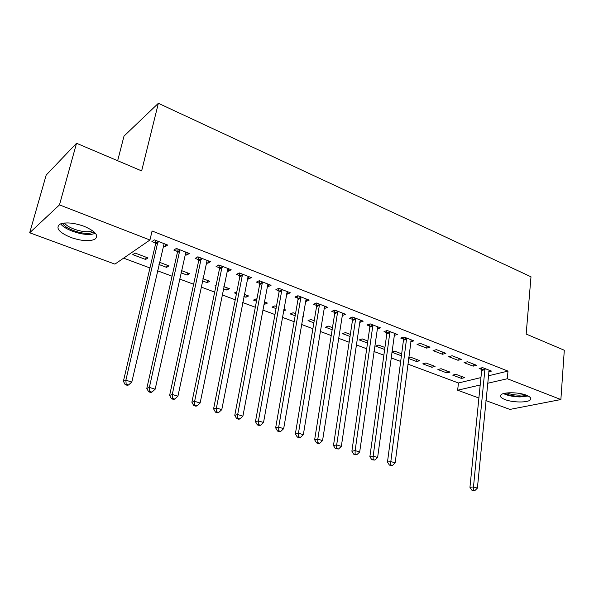 <?xml version="1.0" encoding="UTF-8"?>
<svg xmlns="http://www.w3.org/2000/svg" width="594" height="594" viewBox="0 0 594 594"><rect width="100%" height="100%" fill="white"/><g stroke="black" fill="none" stroke-linecap="round" stroke-linejoin="round"><path stroke-width="0.89" d="M84.14 226.299C95.679 231.385 99.205 235.729 94.728 239.337C89.115 241.595 81.111 240.956 70.731 237.429C58.925 232.403 55.324 227.985 59.92 224.183C65.667 221.993 73.738 222.698 84.14 226.299M526.351 395.203C530.197 396.755 531.541 398.277 530.383 399.762C528.051 402.806 512.808 402.665 505.063 399.599C501.069 398.032 499.68 396.48 500.905 394.928C503.192 391.943 518.614 392.062 526.351 395.203M123.611 258.138L149.955 267.961M157.521 270.782L172.052 276.203M179.596 279.017L193.622 284.244M201.143 287.051L214.679 292.099M222.171 294.891L235.246 299.762M242.701 302.546L255.331 307.254M262.763 310.023L274.955 314.568M282.358 317.33L294.134 321.718M301.507 324.465L312.889 328.712M320.225 331.445L331.222 335.551M338.528 338.276L349.153 342.233M356.43 344.943L366.698 348.775M373.938 351.477L383.865 355.175M391.075 357.863L400.668 361.442M407.848 364.115L458.442 382.981L457.655 390.206L480.197 385.001M114.924 264.122L29.7 232.774L59.482 204.885L149.948 240.006L114.924 264.122M59.482 204.885L76.529 143.273L46.176 175.089L29.7 232.774M117.657 160.722L124.012 136.085L158.36 103.289L530.999 276.797L526.158 334.058L564.3 350.245L560.877 399.539L509.897 409.422L485.922 400.601M478.89 398.017L457.655 390.206M167.107 265.154L166.602 267.367L169.03 265.882L159.489 262.281M166.602 267.367L158.977 264.501M187.251 252.658L186.716 255.078L189.345 253.475L176.403 248.441L173.819 250.081L177.316 251.433M186.716 255.078L185.053 254.432M178.556 251.915L177.717 251.589M207.61 280.465L207.15 282.64L209.719 281.266L202.918 278.69M207.15 282.64L202.457 280.873M228.868 268.859L228.386 271.243L231.163 269.75L218.822 264.946L216.09 266.476L219.424 267.768M228.386 271.243L227.094 270.738M246.332 295.099L245.916 297.238L248.604 295.961L244.305 294.334M245.916 297.238L243.889 296.48M236.449 293.674L234.467 292.931L236.828 291.765M268.592 284.326L268.154 286.664L271.057 285.283L259.281 280.695L256.415 282.113L259.6 283.345M268.154 286.664L267.196 286.293M283.487 311.011L285.811 310.023L283.798 309.266M276.047 308.59L272.052 307.083L274.814 305.865L276.425 306.474M306.534 299.094L306.14 301.388L309.155 300.111L297.906 295.73L294.921 297.045L297.965 298.218M306.14 301.388L305.494 301.143M313.862 322.832L308.034 320.634L310.907 319.505L314.211 320.76M342.82 313.216L342.471 315.481L345.582 314.293L334.823 310.105L331.734 311.315L334.645 312.444M350.029 336.456L342.53 333.628L345.485 332.581L350.341 334.415M377.502 327.101L377.242 328.965L380.442 327.866L370.144 323.856L366.966 324.977L369.75 326.061M384.652 349.495L375.616 346.087L378.653 345.114L384.927 347.483M410.706 341.832L413.84 340.859L403.972 337.021L400.705 338.06L403.378 339.1M416.906 359.57L416.661 361.546L419.795 360.662L410.491 357.15L408.672 357.677M416.661 361.546L408.568 358.501M445.856 353.326L436.39 349.636L433.056 350.608L442.5 354.269L445.856 353.326M446.829 372.906L450.022 372.089L441.082 368.711L437.897 369.55L446.829 372.906L447.044 370.96M476.581 365.28L467.493 361.746L464.092 362.644L473.158 366.156L476.581 365.28M458.442 382.981L480.94 377.584M488.335 375.809L507.989 371.102L152.079 230.992L149.948 240.006M488.728 371.755L491.483 371.087L482.573 367.619L479.15 368.48L481.556 369.416M461.471 378.423L464.694 377.636L455.925 374.324L452.717 375.126L461.471 378.423L461.679 376.492M461.375 359.363L452.101 355.754L448.73 356.69L457.989 360.276L461.375 359.363M431.89 367.285L435.06 366.431L425.935 362.986L422.787 363.855L431.89 367.285L432.128 365.325M430.011 347.156L420.352 343.399L417.047 344.401L426.692 348.136L430.011 347.156M401.388 353.705L401.44 355.606M401.128 355.695L391.84 352.197M391.854 352.071L394.735 351.195L401.67 353.816M394.097 335.484L397.319 334.429L387.236 330.509L384.014 331.593L386.739 332.647M367.53 343.042L359.244 339.924L362.243 338.914L367.82 341.023M336.679 448.433L335.395 448.67L338.535 448.997L336.679 448.433L336.679 444.928L355.606 319.305L352.457 320.463L333.472 445.545L336.679 444.928L341.335 446.361L359.994 321.012L360.38 320.047L360.038 322.297L363.201 321.154L352.68 317.055L349.539 318.221L352.391 319.327M332.15 329.722L325.46 327.197L328.378 326.113L332.477 327.658M324.881 306.229L324.502 308.516L327.569 307.284L316.572 302.999L313.535 304.262L316.513 305.413M324.502 308.516L324.005 308.316M302.74 317.255L303.809 316.825L302.873 316.476M295.166 315.793L290.236 313.936L293.057 312.763L295.53 313.699M287.778 291.788L287.362 294.112L290.317 292.783L278.816 288.298L275.891 289.664L279.002 290.867M287.362 294.112L286.568 293.8M265.058 302.183L264.664 304.299L267.411 303.066L264.278 301.886M264.664 304.299L263.885 304.009M256.474 301.217L253.467 300.081L256.177 298.827L256.883 299.086M248.96 276.678L248.5 279.039L251.336 277.606L239.285 272.913L236.486 274.383L239.746 275.646M248.5 279.039L247.379 278.608M227.183 287.867L226.752 290.021L229.381 288.691L223.856 286.605M226.752 290.021L223.418 288.766M215.949 285.959L215.043 285.61L216.142 285.038M208.308 260.855L207.796 263.253L210.499 261.709L197.869 256.794L195.211 258.375L198.619 259.697M207.796 263.253L206.326 262.682M187.585 272.898L187.11 275.089L189.605 273.663L181.467 270.589M187.11 275.089L180.977 272.787M165.681 244.268L165.117 246.703L167.671 245.04L154.41 239.879L151.908 241.587L155.494 242.976M165.117 246.703L163.261 245.983M156.69 243.436L155.88 243.124M145.619 259.467L147.973 257.93L135.098 253.059L132.789 254.633L145.619 259.467L146.146 257.239M507.989 371.102L507.298 378.742L560.877 399.539M76.529 143.273L141.647 170.909L158.36 103.289M487.607 383.286L507.298 378.742M473.381 364.04L473.158 366.156M458.219 358.137L457.989 360.276M442.745 352.116L442.5 354.269M426.96 345.968L426.692 348.136M485.083 369.617L481.652 370.47L469.951 487.31L473.485 486.931L484.986 368.555M473.329 490.095L471.911 490.236L474.888 490.57L473.329 490.095L473.485 486.931L477.39 488.127L489.092 370.151M481.652 370.47L481.274 367.946M469.951 487.31L471.911 490.236M474.888 490.57L477.39 488.127M526.923 395.426L519.483 396.339C513.283 396.168 508.39 395.144 504.803 393.273M506.979 392.931C510.387 394.305 514.493 395.04 519.304 395.144L524.821 394.668M503.489 393.599C507.662 395.634 513.157 396.747 519.988 396.933L528.17 396.005M94.246 232.031L89.657 233.286C80.762 234.296 65.05 228.586 62.541 223.314M64.464 223.025C67.612 227.777 81.326 232.514 89.167 231.638L92.753 230.814M60.685 223.849C64.753 229.707 81.571 235.447 91.209 234.392L95.56 233.427M406.727 339.174L403.46 340.206L387.474 462.065L390.822 461.553L406.645 338.06M390.755 464.916L389.412 465.117L392.493 465.451L390.755 464.916L390.822 461.553L395.166 462.889L411.189 339.827M403.46 340.206L403.051 337.31M387.474 462.065L389.412 465.117M392.493 465.451L395.166 462.889M390.05 332.692L386.82 333.761L369.876 456.682L373.173 456.133L389.968 331.571M373.129 459.548L371.807 459.756L374.911 460.09L373.129 459.548L373.173 456.133L377.621 457.499L394.609 333.375M386.82 333.761L386.404 330.784M369.876 456.682L371.807 459.756M374.911 460.09L377.621 457.499M373.01 326.069L369.824 327.183L351.878 451.173L355.13 450.594L372.935 324.94M355.108 454.054L353.809 454.276L355.628 454.833L356.927 454.603L355.108 454.054L355.13 450.594L359.682 451.989L377.68 326.789M369.824 327.183L369.409 324.116M351.878 451.173L353.809 454.276M356.927 454.603L359.682 451.989M355.606 319.305L355.531 318.161M352.457 320.463L352.034 317.293M333.472 445.545L335.395 448.67M338.535 448.997L341.335 446.361M337.808 312.392L334.712 313.595L314.642 439.783L317.797 439.129L337.741 311.241M317.82 442.679L316.557 442.931L318.458 443.51L319.721 443.265L317.82 442.679L317.797 439.129L322.557 440.592L342.693 313.164M334.712 313.595L334.281 310.32M314.642 439.783L316.557 442.931M319.721 443.265L322.557 440.592M319.617 305.323L316.572 306.571L295.374 433.88L298.47 433.197L319.557 304.158M298.515 436.798L297.275 437.065L299.228 437.659L300.467 437.392L298.515 436.798L298.47 433.197L303.341 434.697L324.621 306.133M316.572 306.571L316.127 303.185M295.374 433.88L297.275 437.065M300.467 437.392L303.341 434.697M301.017 298.099L298.025 299.391L275.653 427.843L278.683 427.123L300.958 296.918M278.757 430.776L277.547 431.058L279.536 431.66L280.754 431.385L278.757 430.776L278.683 427.123L283.672 428.66L306.133 298.938M298.025 299.391L297.572 295.879M275.653 427.843L277.547 431.058M280.754 431.385L283.672 428.66M281.987 290.704L279.054 292.048L255.465 421.666L258.427 420.908L281.935 289.516M258.524 424.606L257.336 424.903L259.378 425.527L260.573 425.23L258.524 424.606L258.427 420.908L263.536 422.475L287.229 291.58M279.054 292.048L278.593 288.402M255.465 421.666L257.336 424.903M260.573 425.23L263.536 422.475M262.526 283.138L259.645 284.533L234.779 415.34L237.674 414.538L262.474 281.942M237.8 418.287L236.642 418.607L238.736 419.238L239.902 418.926L237.8 418.287L237.674 414.538L242.909 416.142L267.894 284.051M259.645 284.533L259.177 280.747M234.779 415.34L236.642 418.607M239.902 418.926L242.909 416.142M242.604 275.401L239.79 276.849L213.595 408.85L216.416 408.011L242.552 274.19M216.572 411.82L215.444 412.147L217.582 412.8L218.718 412.474L216.572 411.82L216.416 408.011L221.777 409.652L248.106 276.351M239.79 276.849L239.315 272.928M213.595 408.85L215.444 412.147M218.718 412.474L221.777 409.652M222.208 267.471L219.468 268.978L191.884 402.212L194.624 401.321L222.171 266.253M194.817 405.182L193.711 405.531L195.909 406.199L197.015 405.851L194.817 405.182L194.624 401.321L200.126 403.007L227.851 268.466M219.468 268.978L218.993 265.021M191.884 402.212L193.711 405.531M197.015 405.851L200.126 403.007M201.329 259.363L198.656 260.929L169.624 395.396L172.282 394.461L201.292 258.123M172.505 398.381L171.443 398.752L173.693 399.435L174.762 399.071L172.505 398.381L172.282 394.461L177.925 396.191L207.113 260.387M198.656 260.929L198.196 256.92M169.624 395.396L171.443 398.752M174.762 399.071L177.925 396.191M179.945 251.047L177.346 252.68L146.8 388.417L149.376 387.429L179.915 249.807M149.629 391.409L148.597 391.795L150.913 392.5L151.945 392.114L149.629 391.409L149.376 387.429L155.16 389.204L185.87 252.123M177.346 252.68L176.893 248.626M146.8 388.417L148.597 391.795M151.945 392.114L155.16 389.204M158.034 242.538L155.517 244.231L123.396 381.251L125.876 380.212L158.011 241.275M126.166 384.251L125.171 384.66L127.539 385.387L128.542 384.979L126.166 384.251L125.876 380.212L131.809 382.031L164.115 243.651M155.517 244.231L155.071 240.132M123.396 381.251L125.171 384.66M128.542 384.979L131.809 382.031M485.046 368.867L481.615 369.728M406.704 338.387L403.437 339.426M390.028 331.898L386.798 332.974M372.995 325.274L369.81 326.388M355.591 318.503L352.45 319.661M337.8 311.583L334.704 312.786M319.609 304.507L316.565 305.754M301.017 297.267L298.025 298.567M281.994 289.865L279.054 291.216M262.533 282.298L259.652 283.694M242.612 274.547L239.805 276.002M222.223 266.617L219.483 268.124M201.351 258.494L198.678 260.061M179.967 250.171L177.376 251.804M158.063 241.654L155.546 243.347M179.952 251.01L177.354 252.643M158.063 242.352L155.554 244.045"/></g></svg>
